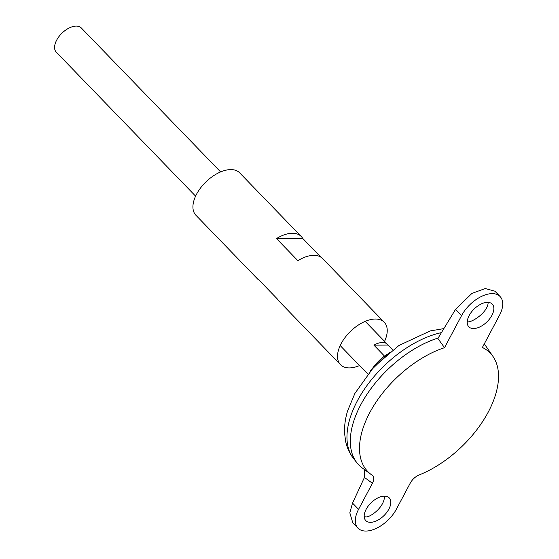<?xml version="1.0" encoding="UTF-8"?>
<svg xmlns="http://www.w3.org/2000/svg" width="559" height="559" viewBox="0 0 559 559"><rect width="100%" height="100%" fill="white"/><g stroke="black" fill="none" stroke-linecap="round" stroke-linejoin="round"><path stroke-width="0.84" d="M438.158 338.02A87.05 48.444 135.9 0 0 360.758 404.751A87.029 48.43 135.9 0 1 438.144 338.041A87.05 48.444 135.9 0 0 360.765 404.765A87.05 48.444 135.9 0 0 362.239 467.953L371.176 474.521A85.185 47.41 135.9 0 0 372.14 475.199L372.266 475.283M372.14 475.199C374.188 476.827 374.285 479.524 372.42 483.29L364.447 477.407L352.533 503.1L349.822 512.82L352.785 522.805L357.949 528.143A27.202 15.142 -44.1 0 0 376.878 528.087A27.202 15.142 -44.1 0 0 396.429 509.116L410.278 483.067C412.409 479.315 415.379 476.596 419.194 474.919A85.185 47.41 135.9 0 0 484.094 419.264A85.185 47.41 135.9 0 0 493.066 356.572A85.185 47.41 135.9 0 0 482.382 347.474L499.466 315.339A27.202 15.142 135.9 0 0 500.081 296.529L494.918 291.19L485.247 288.535L471.943 293.391L455.571 309.323L437.886 338.468L444.517 347.691A85.185 47.41 135.9 0 0 371.777 409.006A85.185 47.41 135.9 0 0 371.176 474.521M493.066 356.572L486.798 347.425A87.05 48.444 135.9 0 0 484.15 344.134M352.331 426.028A87.029 48.43 135.9 0 1 360.772 404.751A87.05 48.444 135.9 0 0 357.019 462.929A87.05 48.444 135.9 0 0 358.78 464.941M500.081 296.529A27.202 15.142 135.9 0 0 481.152 296.584A27.202 15.142 135.9 0 0 461.601 315.555L444.517 347.691M357.949 528.143A27.202 15.142 -44.1 0 1 358.571 509.34L372.42 483.29M388.854 509.165A16.323 9.084 -44.1 0 1 370.54 522.323A16.323 9.084 -44.1 0 1 365.768 520.576A16.323 9.084 -44.1 0 1 371.183 502.702A16.323 9.084 -44.1 0 1 389.232 497.88A16.323 9.084 -44.1 0 1 388.854 509.165M491.892 315.381A16.323 9.084 135.9 0 0 492.262 304.096A16.323 9.084 135.9 0 0 487.497 302.356A16.323 9.084 135.9 0 0 471.384 312.104A16.323 9.084 135.9 0 0 468.805 326.798A16.323 9.084 135.9 0 0 480.16 326.763A16.323 9.084 135.9 0 0 491.892 315.381M220.616 171.927L81.293 27.95A17.413 9.692 135.9 0 0 69.176 27.985A17.413 9.692 135.9 0 0 56.669 40.129A17.413 9.692 135.9 0 0 56.27 52.162L195.594 196.146M384.215 355.79L373.922 345.155A17.413 9.692 -44.1 0 1 387.464 344.358A17.413 9.692 -44.1 0 1 388.044 345.078L392.711 349.892M363.133 369.178A17.413 9.692 -44.1 0 1 362.435 368.57A17.413 9.692 -44.1 0 1 361.855 367.85L367.801 373.999M373.922 345.155L388.044 345.078M364.195 516.67L365.104 516.705C368.535 518.661 384.648 507.712 384.48 496.133M364.447 477.407L364.342 469.504M488.147 302.37C488.203 312.404 470.804 323.423 467.233 321.677M384.564 341.36A30.465 16.959 135.9 0 0 384.271 322.284L322.662 258.607A30.465 16.959 135.9 0 0 297.863 260.669L276.488 238.581A30.465 16.959 -44.1 0 1 301.287 236.52L239.678 172.85A30.465 16.959 135.9 0 0 218.471 172.913A30.465 16.959 135.9 0 0 196.579 194.162A30.465 16.959 135.9 0 0 195.888 215.222L257.496 278.892A30.465 16.959 -44.1 0 1 256.064 276.984L277.439 299.079A30.465 16.959 135.9 0 0 278.871 300.987L340.48 364.657A30.465 16.959 135.9 0 0 359.542 365.572M384.271 322.284A30.465 16.959 135.9 0 0 363.07 322.34A30.465 16.959 135.9 0 0 341.172 343.589A30.465 16.959 135.9 0 0 340.48 364.657M301.287 236.52A30.465 16.959 -44.1 0 1 302.719 238.427L320.803 257.119M259.355 280.387A30.465 16.959 -44.1 0 1 257.496 278.892M276.488 238.581L302.719 238.427M441.435 332.619A86.519 48.151 135.9 0 0 357.355 400.852A86.519 48.151 135.9 0 0 353.644 458.673C349.682 453.601 347.02 447.885 345.658 441.512L344.589 433.414C344.26 426.049 345.273 418.53 347.614 410.851L354.881 393.452L373.761 367.067L398.965 345.469L430.206 330.935L443.867 328.601M387.296 354.175A30.396 16.917 135.9 0 0 372.259 368.73M352.533 503.1L358.571 509.34M455.571 309.323L461.601 315.555M353.644 458.673L357.019 462.929M340.186 345.574L362.435 368.57M365.209 321.362L387.464 344.358M389.309 352.54L370.554 370.68"/></g></svg>
